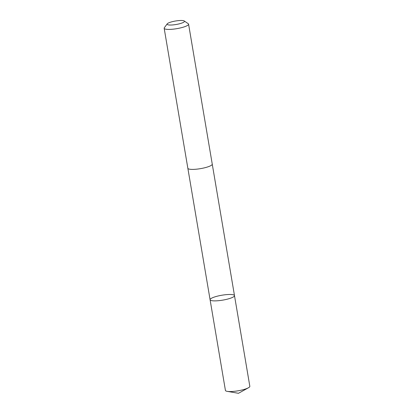 <?xml version="1.0" encoding="UTF-8"?>
<svg xmlns="http://www.w3.org/2000/svg" width="414" height="414" viewBox="0 0 414 414"><rect width="100%" height="100%" fill="white"/><g stroke="black" fill="none" stroke-linecap="round" stroke-linejoin="round"><path stroke-width="0.62" d="M231.762 297.733A12.373 2.489 170.4 0 1 218.401 300.699A12.373 2.489 170.4 0 1 210.089 299.741A12.373 2.489 170.4 0 1 221.873 295.223A12.373 2.489 170.4 0 1 234.49 295.612A12.373 2.489 170.4 0 1 231.762 297.733A12.373 2.489 170.4 0 1 218.401 300.699A12.373 2.489 170.4 0 1 210.089 299.741L225.423 390.412A12.373 2.489 -9.6 0 0 227.234 391.359A12.373 2.489 -9.6 0 0 247.101 388.404A12.373 2.489 -9.6 0 0 248.431 387.773A12.373 2.489 -9.6 0 0 249.828 386.283L234.49 295.612A12.373 2.489 170.4 0 1 231.762 297.733M167.235 23.836L164.348 27.728A12.373 2.489 -9.6 0 0 164.172 28.271L187.847 168.26A12.373 2.489 -9.6 0 0 200.464 168.648A12.373 2.489 -9.6 0 0 212.253 164.13L188.577 24.147A12.373 2.489 -9.6 0 0 188.23 23.686L184.225 20.964A8.803 1.77 -9.6 0 0 177.694 20.7A8.803 1.77 -9.6 0 0 169.052 22.718A8.803 1.77 -9.6 0 0 167.235 23.836A8.803 1.77 -9.6 0 0 176.085 24.504A8.803 1.77 -9.6 0 0 184.225 20.964M164.172 28.271A12.373 2.489 -9.6 0 0 176.788 28.664A12.373 2.489 -9.6 0 0 188.577 24.147M227.234 391.359L238.464 393.3L248.431 387.773M187.863 168.322L210.089 299.741M212.258 164.192L234.49 295.612"/></g></svg>
